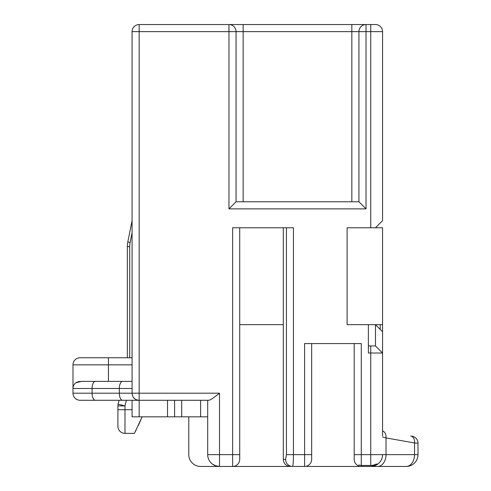 <?xml version="1.0" encoding="UTF-8"?>
<svg xmlns="http://www.w3.org/2000/svg" width="491" height="491" viewBox="0 0 491 491"><rect width="100%" height="100%" fill="white"/><g stroke="black" fill="none" stroke-linecap="round" stroke-linejoin="round"><path stroke-width="0.74" d="M370.742 24.55L370.742 31.639L366.016 31.639L366.016 208.871L358.927 201.783L366.016 208.871L228.959 208.871L236.048 201.783L236.048 31.639A7.089 7.089 0 0 0 228.959 24.55L228.959 31.639L358.927 31.639A7.089 7.089 0 0 1 366.016 24.55A7.089 7.089 0 0 0 358.927 31.639A7.089 7.089 0 0 1 366.016 24.55L366.016 31.639L358.927 31.639L358.927 201.783L236.048 201.783L228.959 208.871L228.959 31.639L139.162 31.639L139.162 393.193L219.508 393.193C213.665 397.894 210.056 400.257 208.675 400.282L139.162 400.282C134.792 399.926 132.429 397.563 132.073 393.193L132.073 31.639L139.162 31.639L139.162 24.55L375.468 24.55A7.089 7.089 0 0 1 382.563 31.639L382.563 220.686L375.468 227.775L382.563 220.686M382.563 435.83L382.563 353.023L368.379 353.023L368.379 324.661L347.112 324.661L347.112 227.775L370.742 227.775L370.742 31.639L382.563 31.639M382.563 331.75L382.563 353.023L375.468 345.934L375.468 324.661L382.563 331.75L382.563 227.775L370.742 227.775M382.563 324.661L368.379 324.661M307.059 466.45L358.927 466.45L358.927 465.02L361.29 465.462L370.742 465.462L370.742 345.934L375.468 345.934L382.563 353.023M370.742 345.934L368.379 345.934M311.668 459.361A7.089 7.089 0 0 1 304.58 466.45A7.089 7.089 0 0 0 311.668 459.361L311.668 454.635L293.428 454.635C293.385 461.693 293.109 465.634 292.593 466.45L304.58 466.45L304.58 343.571L361.29 343.571L361.29 466.413L370.742 466.413A11.778 11.778 0 0 0 372.153 466.327L372.153 465.891L372.153 466.364L370.742 466.45A11.815 11.815 0 0 0 382.563 454.635L354.201 454.635L354.201 459.361A7.089 7.089 0 0 0 358.927 466.045M289.334 466.45L232.624 466.45L232.624 227.775L293.428 227.775L293.428 454.635L286.443 454.635L285.609 459.361L283.307 459.361L283.307 227.775L239.712 227.775L239.712 459.361A7.089 7.089 0 0 1 232.624 466.45L200.598 466.45A11.815 11.815 0 0 1 188.783 454.635L188.783 416.822M207.693 416.822L132.073 416.822L132.073 400.282L139.162 400.282L80.082 400.282L119.074 400.282L118.104 404.161L119.074 400.282M215.285 465.671L219.508 466.45A11.815 11.815 0 0 1 207.693 454.635L207.693 400.282M108.437 381.378L81.641 381.378L132.073 381.378L108.437 381.378L108.437 364.838L132.073 364.838M80.236 381.427L78.161 381.746M77.418 381.967L75.841 382.784L81.641 381.378M213.653 397.624L214.346 397.121M377.769 464.087L376.026 464.087L377.769 464.087A11.778 11.778 0 0 1 374.565 465.775L374.565 465.315A11.342 11.342 0 0 1 372.153 465.891L372.153 465.37M358.927 466.45L406.192 466.45L370.742 466.45L374.099 465.965M374.43 465.861L377.831 464.087M236.165 466.45L232.624 466.45A7.089 7.089 0 0 0 239.712 459.361M216.089 465.947L212.419 464.087L214.475 465.327M219.508 466.45L219.508 454.635L207.693 454.635M290.506 466.45C286.087 466.106 283.688 463.743 283.307 459.361M239.712 324.661L283.307 324.661M410.764 435.977A7.089 4.971 100 0 1 414.545 442.956A7.089 4.971 -80 0 0 410.764 435.977L412.145 436.223A7.089 7.089 0 0 1 418.007 443.201L415.717 443.042M406.192 466.45A11.815 11.815 0 0 0 418.007 454.635L418.007 443.201L414.545 442.956L414.545 454.635A11.815 8.353 90 0 1 406.192 466.45M418.007 454.635L382.563 454.635M377.665 466.45A11.815 8.353 -90 0 0 386.018 454.635L386.018 437.929L382.563 436.953L386.018 437.929A7.089 4.971 -80 0 0 382.563 431.018M354.201 343.571L354.201 454.635M370.742 465.462A10.827 10.827 0 0 0 376.026 464.087M374.565 465.315L374.565 464.768M311.668 454.635L311.668 343.571M80.082 400.282A7.089 7.089 0 0 1 72.993 393.193L72.993 364.838A7.089 7.089 0 0 1 80.082 357.749L132.073 357.749M80.082 357.749A7.089 7.089 0 0 0 72.993 364.838L108.437 364.838L108.437 357.749L127.347 357.749L127.347 246.66A23.629 23.629 0 0 1 127.801 242.026A23.629 23.629 0 0 0 127.347 246.66L129.71 246.66L129.71 357.749M87.171 357.749L89.908 357.749L87.171 357.749M174.606 416.822L174.606 400.282M132.073 220.686L127.801 242.026L130.121 242.486A21.266 21.266 0 0 0 129.71 246.66M141.899 417.344A236.312 236.312 0 0 1 138.223 425.623M136.246 429.76A236.312 236.312 0 0 1 135.313 431.638M134.54 433.154A236.312 236.312 0 0 1 134.436 433.369L142.12 416.822M126.383 400.282L124.984 405.885L118.104 404.161A7.089 7.089 0 0 0 117.895 405.885A7.089 7.089 0 0 1 118.104 404.161A7.089 7.089 0 0 0 117.895 405.885L117.895 426.28A7.089 7.089 0 0 0 124.984 433.369L134.436 433.369M132.073 388.467L72.993 388.467L73.214 386.724M72.993 388.467A7.089 7.089 0 0 1 75.841 382.784M132.073 393.193A7.089 7.089 0 0 0 139.162 400.282L139.162 393.193L72.993 393.193M139.162 24.55A7.089 7.089 0 0 0 132.073 31.639A7.089 7.089 0 0 1 139.162 24.55M380.2 329.387L380.2 324.661M243.137 24.55L243.137 201.783M239.712 454.635L219.508 454.635L219.508 393.193M292.593 466.45A7.089 6.984 -90 0 1 285.609 459.361M286.443 227.775L286.443 454.635M412.145 436.223A7.089 7.089 0 0 1 418.007 443.201M386.018 437.929L414.545 442.956M167.517 400.282L167.517 416.822M139.162 416.822L139.162 400.282M181.695 416.822L181.695 400.282M200.598 416.822L200.598 400.282M132.073 232.734L130.121 242.486M117.895 405.885L124.984 405.885L124.984 409.733L132.073 409.733M124.984 433.369L124.984 409.733L117.895 409.733M122.615 400.282A7.089 3.271 -90 0 1 119.344 393.193L119.344 388.467A7.089 3.271 -90 0 1 122.615 381.378M95.358 400.282A7.089 3.271 -90 0 1 92.087 393.193L92.087 388.467A7.089 3.271 -90 0 1 95.358 381.378M351.838 24.55L351.838 201.783"/></g></svg>
